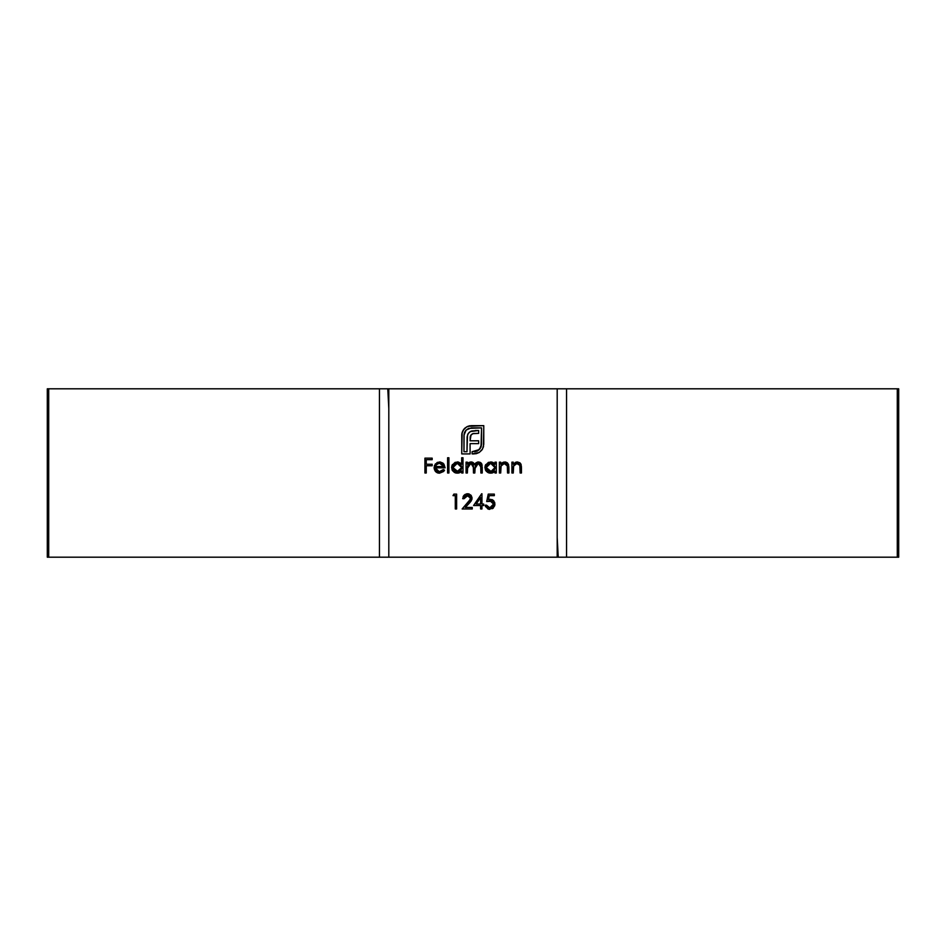 <?xml version="1.0" encoding="UTF-8"?>
<svg xmlns="http://www.w3.org/2000/svg" width="946" height="946" viewBox="0 0 946 946"><rect width="100%" height="100%" fill="white"/><g stroke="black" fill="none" stroke-linecap="round" stroke-linejoin="round"><path stroke-width="1.42" d="M898.7 388.806L898.7 557.194L898.7 388.806L566.559 388.806L566.559 557.194L558.223 557.194L557.194 537.34L558.223 557.194L897.293 557.194L897.293 388.806L566.559 388.806L566.559 557.194L898.7 557.194L897.293 557.194L897.293 388.806L898.7 388.806M47.3 557.194L47.3 388.806L47.3 557.194L379.441 557.194L379.441 388.806L387.777 388.806L388.806 408.66L387.777 388.806L48.707 388.806L48.707 557.194L379.441 557.194L379.441 388.806L47.3 388.806L48.707 388.806L48.707 557.194M557.194 388.806L566.559 388.806L557.194 388.806L557.194 557.194L379.441 557.194L388.806 557.194L388.806 388.806L557.194 388.806L387.777 388.806L388.806 388.806L388.806 557.194L558.223 557.194L557.194 557.194L557.194 388.806C520.099 388.806 520.099 388.806 557.194 388.806C520.099 388.806 520.099 388.806 557.194 388.806C520.099 388.806 520.099 388.806 557.194 388.806C520.099 388.806 520.099 388.806 557.194 388.806C520.099 388.806 520.099 388.806 557.194 388.806C520.099 388.806 520.099 388.806 557.194 388.806M464.332 497.371L464.048 498.696L468.104 495.314L470.15 496.567L470.647 498.956L462.145 508.972L472.243 508.972L472.243 507.446L465.326 507.446L470.103 502.326L471.983 498.944L470.741 494.995L467.56 493.741L464.108 495.196L462.724 498.696L464.048 498.696L465.054 496.236L467.111 495.29M486.705 501.546L487.497 501.262L486.705 501.546L488.231 494.119L486.705 501.546L491.955 501.25L493.315 502.728L493.505 504.809L492.464 506.737L490.536 507.766L487.651 507.115L486.516 505.164L485.18 505.164L485.357 505.992L488.053 509.066L492.771 508.451L494.628 505.862L494.592 502.267L492.074 499.606L488.467 499.559L489.271 495.645L494.32 495.645L494.32 494.119L488.231 494.119L494.32 494.119L488.231 494.119L486.705 501.546L489.981 500.789L493.564 504.064L489.792 507.836L486.516 505.164L485.18 505.164L489.721 509.35L494.9 504.123L490.217 499.263L488.467 499.559L489.271 495.645L494.32 495.645L494.32 494.119L494.32 495.645M442.622 470.529L443.355 469.571L438.968 471.841L436.035 470.091L435.397 467.856L445.105 467.856L443.059 463.173L440.186 461.991L437.194 462.452L434.38 465.68L434.462 469.736L437.383 472.823L439.523 473.189L443.662 471.463L444.537 470.197L443.355 469.571L440.103 471.806M461.672 457.769L461.672 464.25L458.562 462.097L455.109 462.358L452.011 465.385L451.585 467.549L452.519 470.694L455.073 472.775L458.503 473.071L461.672 471.12L461.672 473L463.008 473L463.008 457.769L461.672 457.769L463.008 457.769L461.672 457.769L461.672 464.25L457.285 461.955L451.585 467.549L457.237 473.189L461.672 471.12L461.672 473L463.008 473L463.008 457.769L463.008 473L461.672 473M453.004 495.645L455.298 495.645L455.298 508.972L456.622 508.972L456.622 494.119L453.879 494.119L453.004 495.645L453.879 494.119L453.004 495.645L455.298 495.645L455.298 508.972L456.622 508.972L456.622 494.119L453.879 494.119L456.622 494.119L456.622 508.972L455.298 508.972M500.706 473L499.37 473L500.706 473L501.12 465.574L504.596 463.292L507.257 464.959L507.553 473L508.889 473L508.558 464.569L507.411 462.854L504.833 461.955L500.706 464.108L500.706 462.145L499.37 462.145L499.37 473L499.37 462.145L499.37 473L500.706 473L500.907 466.165L504.596 463.292L507.399 465.432L507.553 473L508.889 473L508.889 467.454L504.833 461.955L500.706 464.108L500.706 462.145L499.37 462.145L500.706 462.145M494.995 462.145L494.995 464.155L491.873 462.086L488.432 462.358L485.322 465.385L484.896 467.549L485.842 470.694L488.384 472.775L491.814 473.071L494.995 471.12L494.995 473L496.319 473L496.319 462.145L494.995 462.145L496.319 462.145L494.995 462.145L494.995 464.155L490.596 461.955L484.896 467.549L490.56 473.189L494.995 471.12L494.995 473L496.319 473L496.319 462.145L496.319 473L494.995 473M513.264 473L511.928 473L513.264 473L513.678 465.574L514.837 464.108L517.166 463.292L519.827 464.959L520.123 473L521.447 473L521.128 464.569L519.969 462.854L517.391 461.955L513.264 464.108L513.264 462.145L511.928 462.145L511.928 473L511.928 462.145L511.928 473L513.264 473L513.477 466.165L517.166 463.292L519.957 465.432L520.123 473L521.447 473L521.447 467.454L517.391 461.955L513.264 464.108L513.264 462.145L511.928 462.145L513.264 462.145M467.383 473L466.047 473L467.383 473L467.667 465.822L469.216 463.765L470.895 463.292L473.284 465.018L473.473 473L474.809 473L475.341 465.148L478.333 463.292L480.674 464.805L480.899 473L482.235 473L481.94 464.439L480.935 462.819L478.558 461.955L476.205 462.7L474.585 464.581L472.279 462.133L469.417 462.275L467.383 464.037L467.383 462.145L466.047 462.145L466.047 473L466.047 462.145L466.047 473L467.383 473L467.383 468.436L470.895 463.292L473.473 467.478L473.473 473L474.809 473L474.809 468.778L478.333 463.292L480.899 467.111L480.899 473L482.235 473L482.235 467.123L478.558 461.955L474.585 464.581L471.132 461.955L468.885 462.511L467.383 464.037L467.383 462.145L466.047 462.145L467.383 462.145M447.588 473L448.912 473L448.912 457.769L447.588 457.769L447.588 473L447.588 457.769L447.588 473L448.912 473L448.912 457.769L447.588 457.769L448.912 457.769L448.912 473L447.588 473M467.158 426.611L463.883 429.236L461.967 433.233L461.743 453.914L470.115 453.914L470.079 443.639L478.641 443.639L478.641 440.801L470.079 440.801L471.025 434.947L473.248 433.528L478.641 433.363L478.641 430.489L470.257 431.601L468.128 433.682L467.111 436.804L466.993 451.703L463.966 451.703L464.096 433.8L465.645 430.584L468.518 428.42L481.561 427.876L481.006 447.174L477.647 450.864L472.101 451.703L472.101 453.914L476.193 453.702L479.22 452.472L481.869 450.06L483.477 446.784L483.773 425.653L467.726 426.35L471.356 425.653L466.615 426.906L463.185 430.217L462.133 432.594L461.743 453.914L470.115 453.914L470.079 443.639L478.641 443.639L478.641 440.801L470.079 440.801L470.387 436.13L471.321 434.616L472.764 433.682L478.641 433.363L478.641 430.489L471.628 430.986L469.062 432.511L467.501 435.042L466.993 451.703L463.966 451.703L463.966 435.231L466.142 430.052L471.356 427.876L481.561 427.876L481.561 444.336L479.374 449.563L472.101 451.703L472.101 453.914L479.22 452.472L482.531 449.054L483.773 444.336L483.773 425.653L471.356 425.653L483.773 425.653L483.773 444.336M473.568 505.542L480.615 505.542L480.615 508.972L481.952 508.972L481.952 505.542L483.666 505.542L483.666 504.029L481.952 504.029L481.952 493.741L473.568 505.542L481.68 493.741L473.568 505.542L480.615 505.542L480.615 508.972L481.952 508.972L481.952 505.542L483.666 505.542L483.666 504.029L481.952 504.029L481.952 493.741M426.256 473L424.931 473L426.256 473L426.256 465.763L432.168 465.763L432.168 464.238L426.256 464.238L426.256 459.673L432.168 459.673L432.168 458.148L424.931 458.148L424.931 473L424.931 458.148L424.931 473L426.256 473L426.256 465.763L432.168 465.763L432.168 464.238L426.256 464.238L426.256 459.673L432.168 459.673L432.168 458.148L424.931 458.148L432.168 458.148L432.168 459.673M557.194 557.194L558.223 557.194L557.194 557.194M494.131 471.983L493.032 472.669M493.02 472.681L491.814 473.071M489.46 473.095L487.415 472.255M486.551 471.546L485.31 469.713M485.31 465.42L485.783 464.545M491.4 462.003L493.055 462.488M494.131 463.209L493.079 462.499M494.202 465.065L494.912 468.447L494.924 466.792M494.971 468.022L494.687 469.228M494.675 469.263L493.032 471.167L490.607 471.853L491.459 471.782L486.232 467.56L486.315 468.4L486.232 467.56L490.619 463.292L494.995 467.596L490.607 471.853L488.94 471.534L490.607 471.853M487.521 470.6L486.315 468.4M486.35 466.591L487.533 464.51L489.756 463.363M492.31 463.599L490.619 463.292L493.055 463.978L494.876 466.579M492.263 471.557L491.447 471.782M486.563 469.169L486.989 469.961M488.041 471.037L486.989 469.949M489.768 463.363L488.928 463.611M488.29 463.93L486.989 465.148M501.498 463.221L503.615 462.097M505.661 462.026L507.399 462.842L508.877 466.685M508.889 467.454L508.889 473L507.553 473M507.553 467.892L507.174 464.758M507.494 466.059L503.97 463.339M503.378 463.493L502.279 464.108M501.415 465.03L500.812 466.685M501.002 465.87L500.706 469.074M515.085 462.499L516.717 462.003M517.391 461.955L519.957 462.842M520.714 463.694L521.435 466.674M521.447 467.454L521.447 473L520.123 473M520.123 467.892L520.064 466.13M520.064 466.059L519.744 464.758M519.957 465.432L516.54 463.339M513.997 465.018L513.382 466.685M513.477 466.165L513.264 469.074M469.417 462.275L467.714 463.599M468.459 462.831L471.711 462.003M472.007 462.062L473.319 462.665M474.029 463.41L474.36 464.001M475.282 463.552L476.015 462.831M477.328 462.145L477.931 462.003M479.859 462.18L482.129 465.326M482.235 467.123L482.235 473L480.899 473M480.899 467.111L480.887 466.449M480.852 465.787L480.674 464.817M478.983 463.363L476.571 463.8M474.821 467.856L474.809 468.778M474.809 473L473.473 473M473.473 467.478L473.284 465.018M472.255 463.646L471.652 463.386M471.569 463.363L470.056 463.398M468.01 464.994L467.383 468.436M467.49 466.674L467.667 465.822M477.872 463.315L478.664 463.304M481.94 464.439L481.585 463.611M471.132 461.955L470.54 461.991M460.808 471.983L459.709 472.669M459.697 472.681L458.503 473.071M456.138 473.095L454.092 472.255M452.507 470.682L451.987 469.713M451.999 465.42L452.46 464.545M457.923 461.991L457.285 461.955M458.03 462.003L460.82 463.292M459.744 463.989L461.364 465.929L461.601 468.447L461.601 466.792M461.648 468.022L460.395 470.659L456.859 471.841L458.136 471.782L452.909 467.56L453.028 466.591L452.909 467.56L457.296 463.292L461.672 467.596L456.859 471.841L454.21 470.611L452.945 467.076M461.565 466.579L460.879 465.065M458.987 463.599L456.433 463.363L460.406 464.521M460.95 470.008L461.376 469.228M453.24 469.169L453.004 468.4M455.665 463.587L456.457 463.363M454.967 463.93L453.146 466.201M440.812 471.64L443 470.079M444.537 470.197L443.355 469.571L444.537 470.197L439.523 473.189L444.537 470.197M434.143 468.589L435.314 463.978L434.072 467.608L439.523 473.189M438.447 473.106L437.419 472.834M437.359 472.811L436.071 472.042M435.609 471.593L434.983 470.765M437.821 471.581L439.358 471.853L435.397 467.856L445.105 467.856L443.922 464.096L439.559 461.955L435.314 463.978L440.186 461.991M435.397 467.856L436.035 470.091M436.532 470.706L437.679 471.51M438.968 471.841L439.701 471.841M437.3 463.954L439.63 463.292L443.78 466.532L441.687 463.777L443.78 466.532L435.538 466.532L436.496 464.64M436.39 464.782L438.944 463.339M435.751 465.917L436.023 465.326M441.061 463.516L441.687 463.777M474.159 453.914L472.101 453.914L472.101 451.703M474.159 451.703L475.341 451.609M475.602 451.573L477.612 450.875M477.671 450.852L480.308 448.439M481.006 447.186L481.561 444.336M471.356 427.876L466.142 430.052L464.521 432.393M464.498 432.464L463.966 435.231M470.28 431.589L470.931 431.258M475.294 430.489L478.641 430.489L478.641 433.363M474.265 433.386L472.361 433.847M473.248 433.528L471.025 434.947M471.321 434.616L470.079 438.152M470.552 435.716L470.15 437.123M478.641 440.801L478.641 443.639M470.115 451.703L470.115 453.914L461.743 453.914L461.766 434.569M461.837 433.895L461.967 433.233M462.133 432.594L462.334 431.967M463.954 429.141L464.628 428.408M464.782 428.254L465.467 427.675M470.115 425.724L468.897 425.96M468.128 433.682L467.785 434.344M478.262 450.485L476.985 451.171M492.582 499.855L493.871 500.966M494.876 504.561L494.758 505.401M493.422 507.907L492.405 508.688M489.721 509.35L488.869 509.291M485.653 506.796L485.345 505.98M485.18 505.164L486.67 505.72M486.894 506.252L487.651 507.115M489.224 507.789L491.707 507.328M492.452 506.749L493.02 506.063M493.493 504.833L493.54 503.627M490.678 500.836L489.981 500.789M491.246 507.553L490.536 507.766M494.829 503.177L494.592 502.267M483.666 504.029L483.666 505.542M481.952 508.972L480.615 508.972M480.615 504.029L476.193 504.029L480.615 497.572L480.615 504.029L476.193 504.029L480.615 497.572L480.615 504.029M466.827 495.326L470.718 498.282L467.903 502.834L462.145 508.972L472.243 508.972L472.243 507.446L465.326 507.446L469.039 503.485L472.042 498.164L467.56 493.741L462.724 498.696L464.048 498.696L462.748 498.211M466.189 495.491L465.538 495.834M464.38 497.253L464.19 497.844M463.079 496.78L464.108 495.196M464.793 494.592L466.898 493.777M468.436 493.812L469.287 494.037L468.436 493.812M471.226 495.562L472.03 497.714M471.983 498.944L471.794 499.701M471.368 500.623L470.611 501.699M472.243 507.446L472.243 508.972L462.145 508.972L467.903 502.834M470.103 500.257L470.245 496.697M470.138 496.567L467.797 495.278M463.079 496.804L463.505 495.941M470.446 499.618L470.647 498.956M432.168 464.238L432.168 465.763M493.032 471.167L492.275 471.546M489.756 471.782L488.195 471.143M491.471 463.363L492.298 463.587M460.395 470.659L459.721 471.167M453.028 466.591L455.641 463.599M443.78 466.532L435.538 466.532M388.806 388.806C425.901 388.806 425.901 388.806 388.806 388.806C425.901 388.806 425.901 388.806 388.806 388.806C425.901 388.806 425.901 388.806 388.806 388.806C425.901 388.806 425.901 388.806 388.806 388.806C425.901 388.806 425.901 388.806 388.806 388.806C425.901 388.806 425.901 388.806 388.806 388.806"/></g></svg>
